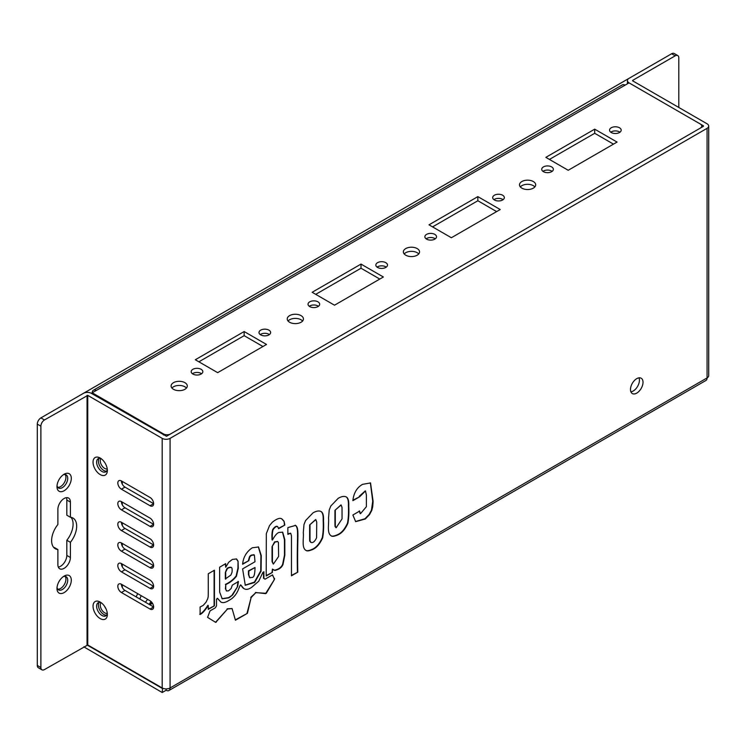 <?xml version="1.0" encoding="UTF-8"?>
<svg xmlns="http://www.w3.org/2000/svg" width="746" height="746" viewBox="0 0 746 746"><rect width="100%" height="100%" fill="white"/><g stroke="black" fill="none" stroke-linecap="round" stroke-linejoin="round"><path stroke-width="1.12" d="M107.284 613.343A6.22 3.59 60 0 1 104.673 612.82A6.22 3.59 60 0 1 100.738 607.766A6.22 3.59 60 0 1 101.13 602.675M104.533 606.256A6.22 3.59 -120 0 0 105.895 608.605M107.247 468.917A6.22 3.59 60 0 1 104.673 468.395A6.22 3.59 60 0 1 100.859 463.648A6.22 3.59 60 0 1 100.869 458.566M534.854 186.91A8.094 4.672 0 0 0 533.315 185.67A8.094 4.672 0 0 0 521.864 185.67A8.094 4.672 0 0 0 520.326 186.91M521.864 181.539A8.094 4.672 180 0 1 530.695 180.523A8.094 4.672 180 0 1 535.693 184.84A8.094 4.672 180 0 1 527.59 189.521A8.094 4.672 180 0 1 519.496 184.84A8.094 4.672 180 0 1 521.864 181.539M418.73 253.957A8.094 4.672 0 0 0 411.466 251.346A8.094 4.672 0 0 0 404.201 253.957M405.74 255.197A8.094 4.672 180 0 1 403.362 251.887A8.094 4.672 180 0 1 411.466 247.215A8.094 4.672 180 0 1 419.56 251.887A8.094 4.672 180 0 1 414.562 256.214A8.094 4.672 180 0 1 405.74 255.197M186.463 388.051A8.094 4.672 0 0 0 179.199 385.44A8.094 4.672 0 0 0 171.934 388.051M173.473 389.291A8.094 4.672 180 0 1 171.104 385.99A8.094 4.672 180 0 1 179.199 381.309A8.094 4.672 180 0 1 187.293 385.99A8.094 4.672 180 0 1 182.294 390.307A8.094 4.672 180 0 1 173.473 389.291M302.596 321.004A8.094 4.672 0 0 0 301.058 319.764A8.094 4.672 0 0 0 288.068 321.004M301.058 315.633A8.094 4.672 180 0 1 303.426 318.934A8.094 4.672 180 0 1 295.332 323.615A8.094 4.672 180 0 1 287.229 318.934A8.094 4.672 180 0 1 292.227 314.616A8.094 4.672 180 0 1 301.058 315.633M613.482 144.137L594.693 133.292L549.42 159.43M594.693 129.161L617.063 142.076L568.21 170.274L545.848 157.359L594.693 129.161L594.693 133.292M379.789 279.06L360.999 268.215L315.726 294.353M360.999 264.084L383.369 276.99L334.516 305.198L312.154 292.283L360.999 264.084L360.999 268.215M269.409 334.59A5.819 3.357 0 0 0 260.233 334.59M260.708 334.898A5.819 3.357 180 0 1 259.002 332.52A5.819 3.357 180 0 1 264.821 329.163A5.819 3.357 180 0 1 270.639 332.52A5.819 3.357 180 0 1 267.049 335.625A5.819 3.357 180 0 1 260.708 334.898M386.26 267.124A5.819 3.357 0 0 0 377.075 267.124M377.551 267.441A5.819 3.357 180 0 1 375.844 265.063A5.819 3.357 180 0 1 381.672 261.697A5.819 3.357 180 0 1 387.491 265.063A5.819 3.357 180 0 1 383.892 268.168A5.819 3.357 180 0 1 377.551 267.441M503.102 199.667A5.819 3.357 0 0 0 493.927 199.667M494.402 199.975A5.819 3.357 180 0 1 492.696 197.597A5.819 3.357 180 0 1 498.514 194.24A5.819 3.357 180 0 1 504.333 197.597A5.819 3.357 180 0 1 500.743 200.702A5.819 3.357 180 0 1 494.402 199.975M619.954 132.21A5.819 3.357 0 0 0 610.769 132.21M611.244 132.518A5.819 3.357 180 0 1 609.547 130.14A5.819 3.357 180 0 1 615.366 126.783A5.819 3.357 180 0 1 621.185 130.14A5.819 3.357 180 0 1 617.595 133.245A5.819 3.357 180 0 1 611.244 132.518M552.133 171.356A5.819 3.357 0 0 0 542.957 171.356M543.433 171.673A5.819 3.357 180 0 1 541.727 169.295A5.819 3.357 180 0 1 547.545 165.929A5.819 3.357 180 0 1 553.364 169.295A5.819 3.357 180 0 1 549.774 172.401A5.819 3.357 180 0 1 543.433 171.673M435.291 238.823A5.819 3.357 0 0 0 426.106 238.823M426.581 239.13A5.819 3.357 180 0 1 424.875 236.752A5.819 3.357 180 0 1 430.694 233.395A5.819 3.357 180 0 1 436.522 236.752A5.819 3.357 180 0 1 432.922 239.858A5.819 3.357 180 0 1 426.581 239.13M318.439 306.28A5.819 3.357 0 0 0 309.264 306.28M309.739 306.597A5.819 3.357 180 0 1 308.033 304.219A5.819 3.357 180 0 1 313.852 300.852A5.819 3.357 180 0 1 319.67 304.219A5.819 3.357 180 0 1 316.08 307.324A5.819 3.357 180 0 1 309.739 306.597M201.597 373.746A5.819 3.357 0 0 0 192.412 373.746M192.888 374.054A5.819 3.357 180 0 1 191.181 371.676A5.819 3.357 180 0 1 197 368.319A5.819 3.357 180 0 1 202.828 371.676A5.819 3.357 180 0 1 199.229 374.781A5.819 3.357 180 0 1 192.888 374.054M496.64 211.603L477.85 200.749L432.577 226.887M477.85 196.618L500.212 209.533L451.367 237.741L428.997 224.826L477.85 196.618L477.85 200.749M262.946 346.517L244.156 335.672L198.884 361.81M244.156 331.541L266.518 344.456L217.673 372.655L195.303 359.749L244.156 331.541L244.156 335.672M163.449 434.955L163.449 433.92A5.063 2.919 0 0 0 170.61 433.92L700.27 128.126A5.063 2.919 0 0 0 701.753 126.055A5.063 2.919 0 0 0 700.27 123.995L629.055 82.871L625.111 85.147A5.567 3.217 -120 0 0 622.332 84.876L93.39 390.251A5.567 3.217 60 0 1 96.169 390.531L92.234 392.806A5.567 3.217 0 0 0 91.441 393.384M163.449 433.92L92.234 392.806A5.567 3.217 60 0 1 93.39 390.251M139.94 599.075A6.22 3.59 -60 0 1 141.292 595.718M147.503 599.308A6.22 3.59 -60 0 1 145.265 602.153M149.051 604.335A13.288 7.674 120 0 0 150.972 601.462M137.758 593.676A13.288 7.674 120 0 0 136.164 596.893M122.297 481.44L122.297 484.182M122.297 502.105L122.297 504.837M122.297 522.769L122.297 525.501M122.297 543.433L122.297 546.165M122.297 564.097L122.297 566.829M122.297 584.752L122.297 587.494M92.234 392.806L92.234 393.841M57.88 549.55A17.718 10.23 -60 0 1 55.288 548.748A17.718 10.23 -60 0 1 57.88 524.503L57.88 509.341A8.859 5.11 -60 0 1 61.741 500.426A8.859 5.11 -60 0 1 68.567 498.048A8.859 5.11 -60 0 1 70.404 502.105L70.404 517.267A17.718 10.23 -60 0 1 72.996 518.069A17.718 10.23 -60 0 1 70.404 542.323L70.404 557.486A8.859 5.11 -60 0 1 66.534 566.391A8.859 5.11 -60 0 1 59.708 568.769A8.859 5.11 -60 0 1 57.88 564.713L57.88 549.55L54.299 547.489A17.718 10.23 120 0 1 53.675 547.405M70.404 517.267L66.823 515.206L66.823 500.044A8.859 5.11 120 0 0 66.403 497.675M70.404 542.323L66.823 540.253A17.718 10.23 120 0 0 71.029 517.351M58.3 567.081A8.859 5.11 120 0 0 66.823 555.416L66.823 540.253M71.299 478.345A10.127 5.847 -60 0 1 64.137 490.747A10.127 5.847 -60 0 1 56.985 486.606A10.127 5.847 -60 0 1 64.137 474.214A10.127 5.847 -60 0 1 71.299 478.345M63.177 474.838A7.591 4.383 -60 0 1 66.152 474.866A7.591 4.383 -60 0 1 67.718 478.345A7.591 4.383 -60 0 1 64.408 485.982A7.591 4.383 -60 0 1 58.552 488.024A7.591 4.383 -60 0 1 57.05 485.469M57.768 487.315A7.591 4.383 120 0 0 63.186 484.303A7.591 4.383 120 0 0 65.928 477.309A7.591 4.383 120 0 0 65.144 474.54M71.299 580.211A10.127 5.847 -60 0 1 64.137 592.604A10.127 5.847 -60 0 1 56.985 588.473A10.127 5.847 -60 0 1 64.137 576.08A10.127 5.847 -60 0 1 71.299 580.211M63.177 576.705A7.591 4.383 -60 0 1 66.152 576.733A7.591 4.383 -60 0 1 67.718 580.211A7.591 4.383 -60 0 1 64.408 587.848A7.591 4.383 -60 0 1 58.552 589.881A7.591 4.383 -60 0 1 57.05 587.326M57.768 589.181A7.591 4.383 120 0 0 63.186 586.16A7.591 4.383 120 0 0 65.928 579.176A7.591 4.383 120 0 0 65.144 576.406M243.504 588.333L243.336 588.212C245.63 590.011 248.465 589.666 251.85 587.158L258.722 581.227L262.918 572.341L263.897 571.781L263.897 578.448L265.054 579.185L272.532 574.868L274.481 579.362L266.266 593.303L255.803 592.669L251.122 597.555L247.411 613.324L235.428 620.234L232.09 608.549L227.465 609.034L215.725 622.416L207.575 617.362L210.074 610.862L215.361 607.803L216.517 605.873L216.517 599.131L217.673 598.469L220.713 601.91C222.634 603.253 225.488 602.675 229.292 600.185C232.845 598.367 235.699 595.261 237.862 590.879L240.053 585.545L240.902 585.05L243.681 588.435M216.275 622.099L215.38 622.201M227.465 609.034L215.911 621.894M232.09 608.549L227.11 608.829M247.411 613.324L235.326 619.879M251.122 597.555L247.057 613.109M255.803 592.669L250.768 597.35M265.66 593.657L255.449 592.464M266.266 593.303L265.296 593.452M274.481 579.362L265.912 593.098M274.481 578.663L274.118 579.157M274.603 578.588L274.118 578.458M272.346 574.98L274.239 578.383M265.054 579.185L263.897 578.448M263.534 571.986L263.534 578.243M240.548 584.845L242.982 588.007M217.31 598.264L220.713 601.91M335.299 510.544C335.299 532.812 335.196 524.718 336.148 527.748L342.06 518.862L342.022 507.373L341.136 505.005L334.935 510.339C334.945 532.607 334.833 524.513 335.793 527.543L336.026 527.674M340.959 504.921L334.935 510.339M346.023 496.808C347.85 497.852 348.634 500.855 348.391 505.844C348.736 512.129 348.457 517.855 347.543 523.011C344.913 528.951 341.649 532.821 337.742 534.621C334.143 536.215 331.858 536.551 330.888 535.619M338.218 498.319C341.491 496.416 344.148 495.95 346.2 496.911C348.168 497.89 349.007 500.939 348.746 506.049C349.1 512.334 348.811 518.06 347.897 523.216C345.267 529.156 342.004 533.026 338.097 534.826C334.311 536.467 331.961 536.766 331.065 535.721C326.673 533.129 329.191 523.123 328.538 518.144L329.219 509.975L330.851 505.956L338.218 498.319M230.934 575.007L232.034 572.275C232.304 569.329 232.081 567.725 231.353 567.464L230.999 567.258C228.518 567.221 226.998 568.032 226.439 569.674L225.339 572.555L225.339 578.952L230.934 575.007M231.353 567.464C228.882 567.436 227.362 568.238 226.793 569.888L226.439 569.674M226.793 569.888L225.404 572.518M225.702 572.76L225.702 579.157M232.631 594.954L228.985 597.835L222.196 598.814L219.669 592.119L219.622 567.212L225.702 563.631L225.702 567.286L228.677 562.26L232.454 559.388L236.547 558.968L238.049 561.141L238.291 568.247L236.454 576.201C233.619 579.838 230.057 582.635 225.758 584.594L225.758 589.163L226.523 590.981L228.556 590.851L231.111 588.529L232.332 585.088L238.412 581.582L237.685 586.421L232.631 594.954L228.63 597.63L222.019 598.712M237.685 586.421L232.276 594.748M238.058 581.367L237.321 586.216M225.758 589.163L226.355 590.86M225.758 584.594L225.404 588.958M238.049 561.141L237.937 568.042L236.1 575.996C233.265 579.633 229.693 582.43 225.404 584.388M236.37 558.875L237.685 560.936M225.702 567.286L225.339 563.845M370.352 482.839L372.748 501.228L371.452 510.143L369.205 514.376L365.018 518.722L355.478 521.547M360.477 513.705L366.37 506.72L366.379 494.971L365.475 490.961L359.628 496.78L352.877 500.678C353.716 492.966 356.933 487.53 362.547 484.35L370.538 482.932L373.103 501.359L372.72 506.627L371.797 510.385L369.531 514.628L365.307 518.983L355.655 521.65L352.877 515.001L359.628 511.103L360.355 513.63M359.628 496.78L352.886 500.258M365.288 490.868L359.264 496.286M359.264 510.898L360.122 513.5M214.447 605.808L208.246 609.389L208.246 605.528C205.113 610.387 202.399 613.389 200.096 614.518L200.096 607.002L203.201 605.416L206.055 602.153L207.789 598.581C208.255 595.084 208.302 603.225 208.246 573.786L214.447 570.196L214.447 605.808L208.246 608.978M214.093 570.41L214.093 605.603M208.246 605.528L207.882 605.314C204.758 610.181 202.035 613.175 199.742 614.303M297.775 572.163L291.462 575.809L291.462 535.852L290.726 533.259L287.853 534.35L287.853 527.608L295.584 525.398C299.603 528.662 297.048 535.022 297.775 572.163L291.462 575.399M295.22 525.184C299.239 528.457 296.694 534.817 297.412 571.958M290.548 533.176L287.853 533.94M255.011 567.501L248.81 571.082L248.81 574.802L249.761 577.74L251.915 577.432C253.92 577.702 254.955 574.392 255.011 567.501L248.455 570.867L248.455 574.597L249.584 577.628M258.34 546.893L260.913 555.611L260.727 570.867L254.442 582.122L245.098 585.162M254.405 555.211C252.027 554.856 250.46 555.583 249.705 557.374L248.81 560.684L242.609 564.265C243.252 557.215 246.497 551.714 252.335 547.76L258.517 546.986L261.268 555.593L261.072 571.119L254.656 582.467L245.275 585.274L242.609 568.9L255.011 561.738L254.405 555.211L253.761 554.623M248.81 560.684L242.627 563.836M254.05 554.996C251.663 554.651 250.096 555.378 249.341 557.169L248.455 560.479M310 525.147C309.982 547.685 309.926 539.265 310.849 542.351C312.733 543.181 314.588 541.783 316.416 538.155A4.644 2.686 120 0 0 316.593 537.521L316.733 522.088L315.838 519.617L309.637 524.942C309.627 547.48 309.571 539.05 310.485 542.146L310.718 542.286M315.651 519.524L309.637 524.942M320.78 511.383C322.608 512.427 323.4 515.43 323.149 520.382C323.503 526.676 323.214 532.402 322.3 537.586C319.67 543.526 316.407 547.396 312.509 549.196C308.928 550.79 306.643 551.117 305.655 550.184M312.975 512.894C316.257 510.991 318.915 510.516 320.966 511.486C322.925 512.474 323.773 515.505 323.503 520.587C323.857 526.881 323.577 532.616 322.664 537.791C320.025 543.731 316.761 547.601 312.863 549.401C309.096 551.042 306.746 551.341 305.832 550.296C301.431 547.704 303.948 537.698 303.296 532.719L303.976 524.541L305.608 520.531L312.975 512.894M272.411 546.846L272.411 561.738L273.4 564.06L278.612 556.469L278.435 542.529L277.699 541.54L274.929 542.128L272.048 546.641L272.048 561.533L273.223 563.948M277.512 541.447L274.575 541.922L272.048 546.641M274.901 570.41L272.411 569.114L272.411 572.415L266.21 575.996L266.331 533.642L269.493 525.641L272.29 522.265C276.934 518.563 280.198 517.5 282.081 519.076L284.086 521.286L284.813 525.081L278.612 528.662L277.699 526.657C276.552 526.042 275.013 527.049 273.083 529.679C272.337 532.234 272.113 535.684 272.411 540.039C275.06 535.311 277.307 532.765 279.163 532.42L282.687 532.196L284.795 539.544L284.841 555.108L282.995 564.48C281.736 567.547 279.041 569.524 274.901 570.41L273.278 569.851M282.501 532.103L284.45 539.768L284.478 555.127L282.631 564.274C281.373 567.333 278.678 569.319 274.547 570.205M272.411 540.039L272.048 539.834C271.758 535.479 271.982 532.029 272.719 529.473C274.649 526.844 276.197 525.837 277.344 526.452L277.699 526.657M284.813 525.081L278.575 528.271M284.086 521.286L284.459 524.876M281.718 518.871L283.732 521.081M272.411 572.415L266.21 575.576M272.411 569.114L272.048 572.21M44.462 419.97A5.063 2.919 120 0 0 40.881 426.171L40.881 667.511A5.063 2.919 120 0 0 41.925 669.824L38.344 667.754A5.063 2.919 -60 0 1 37.3 665.441L37.3 424.11A5.063 2.919 -60 0 1 40.881 417.909L44.462 419.97L87.758 395.389L162.199 438.359A5.567 3.217 0 0 0 170.069 438.359L707.068 128.331A5.567 3.217 0 0 0 708.7 126.055A5.567 3.217 0 0 0 707.068 123.789L632.627 80.81M630.482 389.505A8.859 5.11 -60 0 1 634.352 380.591A8.859 5.11 -60 0 1 641.178 378.213A8.859 5.11 -60 0 1 641.178 388.442A8.859 5.11 -60 0 1 632.319 393.552A8.859 5.11 -60 0 1 630.482 389.505M100.197 458.044L100.197 458.044A10.127 5.847 60 0 1 107.359 470.446A10.127 5.847 60 0 1 100.197 474.577A10.127 5.847 60 0 1 93.036 462.175A10.127 5.847 60 0 1 100.197 458.044M107.293 469.299A7.591 4.383 60 0 1 105.783 471.854A7.591 4.383 60 0 1 98.192 467.472A7.591 4.383 60 0 1 98.192 458.706A7.591 4.383 60 0 1 101.158 458.669M99.19 458.37A7.591 4.383 -120 0 0 99.983 466.436A7.591 4.383 -120 0 0 106.566 471.146M100.197 602.059L100.197 602.059A10.127 5.847 60 0 1 107.359 614.462A10.127 5.847 60 0 1 100.197 618.593A10.127 5.847 60 0 1 93.036 606.19A10.127 5.847 60 0 1 100.197 602.059M107.293 613.315A7.591 4.383 60 0 1 105.783 615.87A7.591 4.383 60 0 1 98.192 611.487A7.591 4.383 60 0 1 98.192 602.721A7.591 4.383 60 0 1 101.158 602.693M99.19 602.386A7.591 4.383 -120 0 0 99.983 610.452A7.591 4.383 -120 0 0 106.566 615.161M121.402 501.592A5.063 2.919 -120 0 0 124.983 507.793L153.611 524.317L150.03 526.387L121.402 509.854A5.063 2.919 60 0 1 118.092 505.396A5.063 2.919 60 0 1 118.875 501.34A5.063 2.919 60 0 1 121.402 501.592L150.03 518.116A5.063 2.919 60 0 1 153.34 522.582A5.063 2.919 60 0 1 152.566 526.639A5.063 2.919 60 0 1 150.03 526.387M121.402 542.911A5.063 2.919 -120 0 0 124.983 549.112L153.611 565.645L150.03 567.706L121.402 551.182A5.063 2.919 60 0 1 118.092 546.715A5.063 2.919 60 0 1 118.875 542.668A5.063 2.919 60 0 1 121.402 542.911L150.03 559.444A5.063 2.919 60 0 1 153.34 563.901A5.063 2.919 60 0 1 152.566 567.958A5.063 2.919 60 0 1 150.03 567.706M121.402 592.501A5.063 2.919 60 0 1 118.092 588.044A5.063 2.919 60 0 1 118.875 583.987A5.063 2.919 60 0 1 121.402 584.239A5.063 2.919 -120 0 0 124.983 590.44L153.611 606.964L150.03 609.034L121.402 592.501L124.983 590.44M121.402 584.239L150.03 600.772A5.063 2.919 60 0 1 153.34 605.23A5.063 2.919 60 0 1 152.566 609.286A5.063 2.919 60 0 1 150.03 609.034M121.402 563.575A5.063 2.919 -120 0 0 124.983 569.776L153.611 586.309L150.03 588.37L121.402 571.846A5.063 2.919 60 0 1 118.092 567.38A5.063 2.919 60 0 1 118.875 563.323A5.063 2.919 60 0 1 121.402 563.575L150.03 580.108A5.063 2.919 60 0 1 153.34 584.566A5.063 2.919 60 0 1 152.566 588.622A5.063 2.919 60 0 1 150.03 588.37M121.402 522.256A5.063 2.919 -120 0 0 124.983 528.448L153.611 544.981L150.03 547.051L121.402 530.518A5.063 2.919 60 0 1 118.092 526.061A5.063 2.919 60 0 1 118.875 522.004A5.063 2.919 60 0 1 121.402 522.256L150.03 538.78A5.063 2.919 60 0 1 153.34 543.247A5.063 2.919 60 0 1 152.566 547.294A5.063 2.919 60 0 1 150.03 547.051M121.402 480.928A5.063 2.919 -120 0 0 124.983 487.129L153.611 503.653L150.03 505.723L121.402 489.19A5.063 2.919 60 0 1 118.092 484.732A5.063 2.919 60 0 1 118.875 480.676A5.063 2.919 60 0 1 121.402 480.928L150.03 497.461A5.063 2.919 60 0 1 153.34 501.918A5.063 2.919 60 0 1 152.566 505.975A5.063 2.919 60 0 1 150.03 505.723M630.902 391.864A8.859 5.11 120 0 0 637.597 386.372A8.859 5.11 120 0 0 639.005 377.84M41.925 669.824A5.063 2.919 120 0 0 44.462 669.572L87.758 644.982L162.199 687.961L162.199 438.359M703.487 125.85L629.055 82.871A5.567 3.217 0 0 1 627.423 80.605A5.567 3.217 0 0 1 629.055 78.33L671.642 53.74A5.063 2.919 -60 0 1 674.17 53.488L677.75 55.558A5.063 2.919 120 0 0 675.214 55.81L632.627 80.4M678.795 57.871L678.795 107.461L678.795 57.871A5.063 2.919 120 0 0 677.75 55.558M703.487 126.27L166.498 436.298L91.338 393.319A5.567 3.217 0 0 0 83.468 393.319L40.881 417.909M170.069 438.359L170.069 687.961A5.567 3.217 180 0 1 162.199 687.961M708.7 126.055L708.7 375.658A5.567 3.217 180 0 1 707.068 377.933L707.068 128.331M166.134 688.903L166.134 690.237L162.199 692.512L162.572 688.157M168.922 690.516L705.912 380.479A5.567 3.217 -120 0 0 707.068 377.933L170.069 687.961A5.567 3.217 60 0 1 168.922 690.516A5.567 3.217 60 0 1 166.134 690.237M87.049 395.389L87.049 644.982L162.199 688.381M83.822 646.847L162.199 692.512M92.234 388.256L621.176 82.871M628.692 78.535L83.822 393.114M152.473 603.29L149.853 604.801M625.111 85.147L96.169 390.531M149.135 604.381L152.072 602.693M70.404 502.105L66.823 500.044M70.404 557.486L66.823 555.416M121.402 509.854L124.983 507.793M121.402 551.182L124.983 549.112M121.402 571.846L124.983 569.776M121.402 530.518L124.983 528.448M121.402 489.19L124.983 487.129M37.3 665.441L40.881 667.511M671.642 53.74L675.214 55.81M37.3 424.11L40.881 426.171M87.758 395.389L87.758 644.982M701.753 126.055L701.753 127.268M627.423 80.605L627.423 83.813"/></g></svg>
